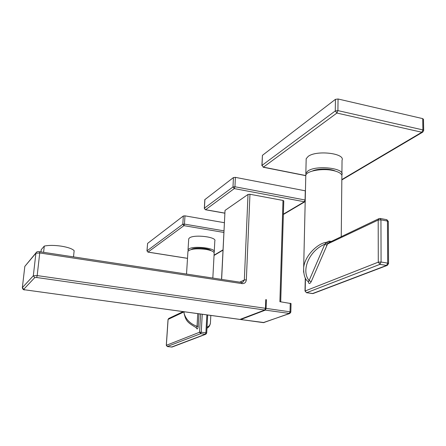 <?xml version="1.0" encoding="UTF-8"?>
<svg xmlns="http://www.w3.org/2000/svg" width="446" height="446" viewBox="0 0 446 446"><rect width="100%" height="100%" fill="white"/><g stroke="black" fill="none" stroke-linecap="round" stroke-linejoin="round"><path stroke-width="0.67" d="M305.443 190.843L235.393 177.369L233.442 177.564L204.82 199.646M225.024 210.562L221.634 279.397M290.825 312.088L291.054 303.564L279.887 301.697L282.998 200.438L283.784 200.934L280.712 301.814M282.998 200.438L249.955 194.266L248.015 194.445L225.13 210.356M240.444 319.358L240.795 319.526L265.364 310.109L266.078 308.387L266.385 299.712L265.76 299.968M239.976 319.414L264.757 310.026L265.465 308.298L265.771 299.623L266.385 299.712M73.518 256.879L74.147 250.674C72.319 248.796 68.06 247.29 61.364 246.17C54.512 245.189 48.826 245.155 44.293 246.069L41.227 249.671L40.971 251.934M43.596 252.33L44.293 246.069M207.022 327.096C209.325 326.349 210.479 324.621 210.479 321.906L210.83 315.433M212.831 278.059L214.147 253.49C214.448 251.812 211.722 250.446 205.968 249.386C196.385 248.26 190.381 248.901 187.944 251.31L187.905 251.957M197.751 313.633L197.015 326.344L198.241 326.266C197.918 328.791 197.333 329.499 196.496 328.39L196.329 327.687C187.002 322.419 185.87 320.562 184.064 313.321L184.165 311.765L184.064 313.321C185.915 319.459 190.23 323.802 197.015 326.344L196.162 327.62M211.064 250.652C208.7 248.043 194.35 247.14 191.406 249.414L191.284 249.498M188.201 250.914L188.034 249.838L188.82 248.996C193.436 245.417 216.555 248.193 214.225 252.012L213.969 252.419M214.258 251.371L214.816 240.979C217.146 236.988 194.116 234.172 189.511 237.913L188.725 238.794L188.686 239.469M146.968 250.925L147.587 243.41L183.339 215.987L184.99 215.853L224.405 222.71M308.325 281.627C308.755 284.135 309.714 284.163 311.208 281.699L309.134 280.534L308.442 281.716M303.603 272.211L303.681 267.36C305.148 254.772 318.717 242.919 326.366 242.356L324.805 244.224L326.946 245.378L327.977 243.042L326.366 242.356L329.042 241.135L329.248 242.25M304.992 291.048L378.286 262.159L378.191 220.051L379.033 218.607L380.137 218.456L380.945 219.85L378.191 220.051L327.386 244.073L325.351 243.471M378.961 218.646L327.977 243.042M341.251 236.553L341.87 176.811C342.489 174.085 339.49 171.972 332.878 170.472C322.179 168.125 306.881 170.879 305.8 175.178L305.766 176.722M335.32 171.063C330.051 168.404 317.714 168.398 312.423 171.024M305.884 174.983L305.844 173.238L307.879 171.008C316.169 164.814 345.315 168.153 341.892 174.86L341.809 175.077M341.909 173.332L342.043 160.276C345.449 153.301 316.459 149.917 308.208 156.379L306.179 158.704L306.146 160.315M261.886 165.678L262.421 155.342L335.431 99.346L338.051 98.99L422.702 118.625L423.483 119.283L423.683 130.383M283.372 214.481L305.125 201.625L304.345 201.759L305.07 199.986L305.281 190.81M235.393 177.369L234.947 186.757L305.231 200.02M204.915 199.446L204.407 208.176L232.99 186.941L234.947 186.757L234.284 188.591L232.99 186.941L233.442 177.564M283.383 214.158L304.345 201.759L234.284 188.591L205.606 209.698L224.895 213.127M204.318 208.371L205.405 209.743M239.781 282.151L244.341 279.954L248.015 194.445M241.749 282.485L242.847 282.279L244.341 279.954L246.343 279.865L249.955 194.266M266.078 308.387L290.023 311.815L290.257 303.213M246.343 279.865C245.98 282.485 244.542 283.734 242.027 283.623L39.739 252.96L37.185 275.583L265.465 308.298M263.263 322.62L289.772 313.493L265.364 310.109M240.795 319.526L263.508 322.653L289.292 313.521L290.023 311.815L290.825 312.15L289.772 313.493M240.717 319.542L264.116 322.57M240.132 319.464L24.937 289.833L240.21 319.447M22.317 287.804L22.328 287.653C22.752 289.348 23.61 290.084 24.904 289.861L24.837 289.816M24.937 289.833L23.694 289.331L22.35 287.631L33.322 275.79L35.903 253.222L36.399 252.263M25.857 265.164L24.825 266.39L22.35 287.631L24.809 266.552M39.649 251.734C37.838 251.304 36.617 251.683 35.981 252.871L24.848 266.362L35.903 253.222L39.739 252.96L39.594 251.773M242.027 283.623L241.576 282.43L39.688 251.739M33.322 275.79L37.185 275.583L36.689 277.507L34.76 277.607L33.322 275.79M264.757 310.026L36.689 277.507M34.76 277.607L23.694 289.331M202.25 314.252L201.235 332.214L205.896 332.822L206.877 314.893M166.286 345.343L199.563 332.242L201.235 332.214L200.683 333.675L199.563 332.242L200.6 314.029M171.504 347.072L205.344 334.277L200.683 333.675L167.228 346.531M184.153 311.804L168.103 319.397L166.347 345.271L167.367 346.559L172.173 347.005M205.344 334.277L205.896 332.822L206.693 333.106L205.344 334.277M206.604 333.162L205.807 334.244L172.05 347.049L167.328 346.57L166.291 345.31L168.036 319.481M168.103 319.397L168.716 318.483L168.103 319.397M198.961 313.8L198.241 326.266M196.229 327.654L196.496 328.39M223.914 232.461L183.93 225.654L148.022 252.085L187.504 258.323M214.058 255.173L223.033 249.86M147.587 243.41L147.024 250.814L147.905 252.107M184.99 215.853L184.46 224.098L183.93 225.654L182.804 224.226L184.46 224.098L223.998 230.855M187.504 258.368L147.944 252.113L146.974 250.869L182.804 224.226L183.339 215.987M309.134 280.534C300.766 270.767 309.145 250.602 324.805 244.224L309.134 280.534M388.566 263.491L388.327 221.623L387.451 221.06L380.945 219.85L381.079 262.014L387.674 263.129L388.566 263.625L387.217 265.409L386.576 265.442L387.674 263.129L387.451 221.06L386.632 219.666L380.36 218.495M329.042 241.135L331.032 241.403M312.211 293.585L313.231 293.479M312.49 293.579L386.576 265.442L379.986 264.333L306.653 292.693L312.49 293.579M381.079 262.014L379.986 264.333L378.286 262.159L381.079 262.014M305.465 278.287L305.187 290.825L306.363 292.699M311.208 281.699L326.946 245.378M341.842 179.571L421.832 132.25L336.92 113.05L263.424 167.144L305.794 175.551M338.051 98.99L337.912 110.602L336.92 113.05L335.28 110.948L335.431 99.346M341.842 179.933L422.763 132.122L421.832 132.25L422.903 129.914L422.702 118.625M262.421 155.342L262.036 165.366L263.424 167.144L262.036 165.366L335.28 110.948L337.912 110.602L422.903 129.914L423.689 130.561L422.763 132.122M305.789 175.674L263.101 167.205M224.89 213.205L205.472 209.754L204.324 208.282L204.825 199.552M221.539 279.38L225.029 210.473M241.671 282.441L242.847 282.279M210.417 323.361C209.765 325.92 208.617 327.526 206.961 328.172M187.944 251.31L186.523 274.056M168.716 318.483L183.155 311.626M207.68 314.999L206.693 333.062M214.041 255.446L223.017 250.139M188.725 238.794L188.034 249.838M305.8 175.178L303.681 267.36C303.453 275.082 305.097 279.91 308.626 281.85L308.599 281.833M305.287 277.964L304.997 290.954L306.519 292.721L313.064 293.546L387.217 265.409M388.327 221.467L386.866 219.716M306.179 158.704L305.844 173.238"/></g></svg>
